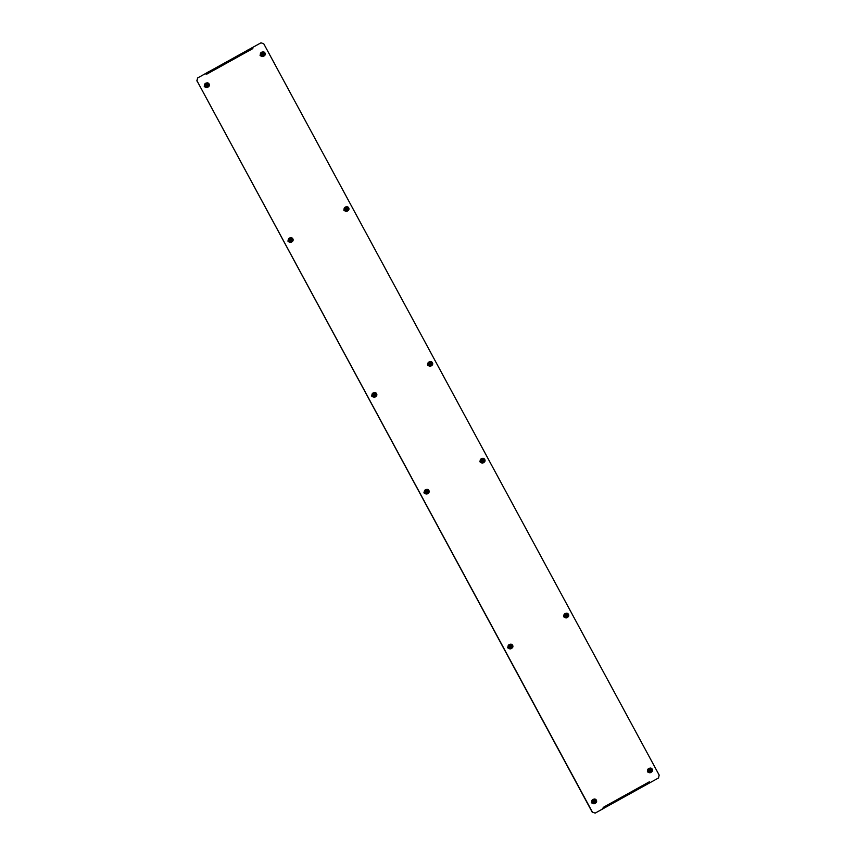 <?xml version="1.0" encoding="UTF-8"?>
<svg xmlns="http://www.w3.org/2000/svg" width="856" height="856" viewBox="0 0 856 856"><rect width="100%" height="100%" fill="white"/><g stroke="black" fill="none" stroke-linecap="round" stroke-linejoin="round"><path stroke-width="0.64" stroke-dasharray="4.28 3.21" d="M248.936 49.948L247.084 50.921L248.936 49.948M644.825 784.931L646.687 783.957L644.825 784.931M646.237 784.727L644.375 785.701L646.237 784.727M207.206 73.017L209.067 72.043L207.206 73.017M605.492 806.823L603.64 807.797L605.492 806.823M604.507 807.797L606.358 806.823L604.507 807.797M510.989 646.173A1.209 1.07 -116.2 0 1 509.117 647.211A1.209 1.07 -116.2 0 1 510.989 646.173M510.807 646.259A1.209 1.07 -116.2 0 1 508.935 647.307A1.209 1.07 -116.2 0 1 510.807 646.259M427.262 491.323A1.209 1.07 -116.2 0 1 425.389 492.361A1.209 1.07 -116.2 0 1 427.262 491.323M427.08 491.408A1.209 1.07 -116.2 0 1 425.207 492.446A1.209 1.07 -116.2 0 1 427.08 491.408M564.981 616.234A1.209 1.07 63.8 0 0 566.854 615.186A1.209 1.07 63.8 0 0 564.981 616.234M564.8 616.32A1.209 1.07 63.8 0 0 566.672 615.282A1.209 1.07 63.8 0 0 564.8 616.32M481.254 461.373A1.209 1.07 63.8 0 0 483.126 460.335A1.209 1.07 63.8 0 0 481.254 461.373M481.072 461.47A1.209 1.07 63.8 0 0 482.945 460.432A1.209 1.07 63.8 0 0 481.072 461.47M347.065 208.693A1.209 1.07 -116.2 0 1 345.193 209.741A1.209 1.07 -116.2 0 1 347.065 208.693M346.883 208.789A1.209 1.07 -116.2 0 1 345.011 209.827A1.209 1.07 -116.2 0 1 346.883 208.789M430.793 363.554A1.209 1.07 -116.2 0 1 428.92 364.592A1.209 1.07 -116.2 0 1 430.793 363.554M430.611 363.64A1.209 1.07 -116.2 0 1 428.738 364.677A1.209 1.07 -116.2 0 1 430.611 363.64M289.328 240.718A1.209 1.07 63.8 0 0 291.2 239.68A1.209 1.07 63.8 0 0 289.328 240.718M289.146 240.814A1.209 1.07 63.8 0 0 291.019 239.766A1.209 1.07 63.8 0 0 289.146 240.814M594.727 801.023A1.209 1.07 -116.2 0 1 592.855 802.061A1.209 1.07 -116.2 0 1 594.727 801.023M594.535 801.12A1.209 1.07 -116.2 0 1 592.662 802.158A1.209 1.07 -116.2 0 1 594.535 801.12M648.709 771.085A1.209 1.07 63.8 0 0 650.581 770.047A1.209 1.07 63.8 0 0 648.709 771.085M648.527 771.17A1.209 1.07 63.8 0 0 650.4 770.133A1.209 1.07 63.8 0 0 648.527 771.17M263.338 53.842A1.209 1.07 -116.2 0 1 261.465 54.88A1.209 1.07 -116.2 0 1 263.338 53.842M263.145 53.939A1.209 1.07 -116.2 0 1 261.273 54.977A1.209 1.07 -116.2 0 1 263.145 53.939M205.601 85.868A1.209 1.07 63.8 0 0 207.473 84.83A1.209 1.07 63.8 0 0 205.601 85.868M205.419 85.953A1.209 1.07 63.8 0 0 207.291 84.915A1.209 1.07 63.8 0 0 205.419 85.953M373.055 395.568A1.209 1.07 63.8 0 0 374.928 394.53A1.209 1.07 63.8 0 0 373.055 395.568M372.874 395.665A1.209 1.07 63.8 0 0 374.746 394.627A1.209 1.07 63.8 0 0 372.874 395.665M659.173 775.087L263.766 43.795M658.992 775.183L658.521 777.976M649.822 782.78L658.339 778.061M594.984 813.2L603.501 808.481L602.977 807.508L649.501 782.191M252.648 48.225L206.692 74.183L205.996 73.306M260.834 42.886L263.584 43.881M206.585 73.991L204.894 74.322L205.686 73.83L252.563 48.482M649.233 782.106L603.255 807.604M648.174 783.604L602.196 809.113L649.469 782.973M603.491 808.471L602.196 809.113M647.971 783.219L645.552 785.005M602.977 808.62L645.349 784.61M602.763 808.225L601.982 808.717M205.194 86.852L205.889 85.974A1.124 0.995 63.8 0 0 206.189 86.242L206.103 86.285A1.124 0.995 -116.2 0 0 206.253 86.36L206.339 86.317A1.124 0.995 63.8 0 0 206.713 86.403L206.617 86.445A1.124 0.995 -116.2 0 0 206.778 86.435L206.874 86.392A1.124 0.995 63.8 0 0 207.206 86.263L207.312 86.221A1.124 0.995 -116.2 0 1 206.317 84.198A1.124 0.995 -116.2 0 1 207.312 86.221M207.666 87.28A2.247 1.99 -116.2 0 0 208.072 86.938L207.238 86.21A1.124 0.995 -116.2 0 1 207.12 86.306L207.537 87.355A2.247 1.99 -116.2 0 0 207.623 87.312L207.206 86.263M207.238 86.21L207.334 86.167A1.124 0.995 63.8 0 0 207.548 85.868L207.462 85.91A1.124 0.995 -116.2 0 0 207.516 85.75L207.612 85.707A1.124 0.995 63.8 0 0 207.644 85.322L208.575 85.579A2.247 1.99 -116.2 0 0 208.468 84.84L208.554 84.797A2.247 1.99 63.8 0 0 208.404 84.412L208.318 84.455A2.247 1.99 -116.2 0 0 207.88 83.835L207.965 83.792A2.247 1.99 63.8 0 0 207.666 83.524L207.58 83.578A2.247 1.99 -116.2 0 0 206.927 83.235L207.024 83.193A2.247 1.99 63.8 0 0 206.649 83.118L206.564 83.16A2.247 1.99 -116.2 0 0 205.879 83.203L205.975 83.16A2.247 1.99 63.8 0 0 205.729 83.246M206.927 83.235L206.82 84.327A1.124 0.995 -116.2 0 1 206.97 84.402L207.066 84.359A1.124 0.995 63.8 0 1 207.366 84.626L207.28 84.669A1.124 0.995 -116.2 0 1 207.377 84.808L207.473 84.765A1.124 0.995 63.8 0 1 207.623 85.14L207.526 85.193A1.124 0.995 -116.2 0 1 207.559 85.365M206.542 83.011A2.247 1.99 -116.2 0 1 208.383 86.766M207.195 87.483L206.778 86.435M206.521 87.473L206.617 86.445M206.146 87.451L206.253 86.36M205.547 87.044L206.103 86.285M204.755 86.231L205.697 85.878A1.124 0.995 -116.2 0 0 205.804 86.017M205.547 85.504L204.702 85.803L205.547 85.504A1.124 0.995 -116.2 0 1 205.526 85.322L204.498 85.108M206.82 84.327L206.917 84.284A1.124 0.995 63.8 0 0 206.553 84.198L206.457 84.241A1.124 0.995 -116.2 0 0 206.296 84.252L205.879 83.203M206.457 84.241L206.564 83.16M206.97 84.402L207.58 83.578M207.28 84.669L207.88 83.835M207.377 84.808L208.318 84.455M207.526 85.193L208.468 84.84M207.516 85.75L208.543 85.974A2.247 1.99 -116.2 0 1 208.286 86.649L207.462 85.91M204.616 84.733L205.558 84.937A1.124 0.995 -116.2 0 1 205.622 84.776L204.787 84.049M205.033 83.77L205.836 84.477A1.124 0.995 -116.2 0 1 205.964 84.38L205.536 83.332M208.169 86.895L207.334 86.167M208.383 86.595L207.548 85.868M205.708 84.733L204.873 83.995M205.922 84.434L205.098 83.706M204.595 85.065L205.611 85.279M204.627 84.669L205.654 84.894M204.851 86.189L205.793 85.835M205.59 87.066L206.189 86.242M205.29 86.809L205.889 85.974M206.606 87.483L206.713 86.403M206.232 87.408L206.339 86.317M206.553 84.198L206.649 83.118M206.917 84.284L207.024 83.193M207.644 85.322L208.671 85.536M207.612 85.707L208.629 85.932M207.473 84.765L208.404 84.412M207.623 85.14L208.554 84.797M207.366 84.626L207.965 83.792M207.066 84.359L207.666 83.524M206.392 84.209L205.975 83.16M206.05 84.337L205.633 83.289M207.291 87.44L206.874 86.392M204.466 86.905A0.663 0.589 -116.2 0 1 204.745 85.686A0.663 0.589 -116.2 0 1 204.466 86.905M204.959 85.311A0.995 0.877 63.8 0 0 204.531 87.141A0.995 0.877 63.8 0 0 204.959 85.311M207.741 87.087A2.087 1.851 63.8 0 0 205.889 83.332M207.024 84.295A0.995 0.877 63.8 0 0 206.606 86.124A0.995 0.877 63.8 0 0 207.024 84.295M206.703 84.188L205.943 85.354L206.703 86.199L207.73 85.825M207.698 85.996L208.243 85.718M206.703 86.199L207.248 85.932M205.943 85.354L206.499 85.086M206.189 84.295L206.745 84.027M260.459 54.292L261.476 54.185A1.124 0.995 63.8 0 0 261.529 54.581L261.433 54.623A1.124 0.995 -116.2 0 0 261.497 54.795L261.594 54.752A1.124 0.995 63.8 0 0 261.829 55.084L261.733 55.126A1.124 0.995 -116.2 0 0 261.861 55.244L261.957 55.191A1.124 0.995 63.8 0 0 262.3 55.373L262.214 55.415A1.124 0.995 -116.2 0 0 262.375 55.458L262.46 55.405A1.124 0.995 63.8 0 0 262.835 55.383L262.739 55.426A1.124 0.995 -116.2 0 0 262.888 55.373L262.974 55.33A1.124 0.995 63.8 0 0 263.263 55.105L263.819 56.079A2.247 1.99 -116.2 0 0 264.226 55.522L264.322 55.469A2.247 1.99 63.8 0 0 264.451 55.116L264.365 55.159A2.247 1.99 -116.2 0 0 264.429 54.431L264.525 54.388A2.247 1.99 63.8 0 0 264.461 53.982L264.376 54.035A2.247 1.99 -116.2 0 0 264.087 53.318L264.183 53.275A2.247 1.99 63.8 0 0 263.948 52.944L263.862 52.986A2.247 1.99 -116.2 0 0 263.295 52.494L263.391 52.451A2.247 1.99 63.8 0 0 263.038 52.27L262.953 52.312A2.247 1.99 -116.2 0 0 262.257 52.163L262.353 52.12A2.247 1.99 63.8 0 0 261.99 52.141L261.893 52.195A2.247 1.99 -116.2 0 0 261.551 52.291M264.087 53.318L263.295 53.928A1.124 0.995 -116.2 0 1 263.359 54.099L263.455 54.056A1.124 0.995 63.8 0 1 263.509 54.452L263.413 54.495A1.124 0.995 -116.2 0 1 263.402 54.666L263.488 54.623A1.124 0.995 63.8 0 1 263.359 54.977L263.263 55.019A1.124 0.995 -116.2 0 1 263.177 55.159M263.68 54.163A1.124 0.995 -116.2 0 1 261.669 54.292A1.124 0.995 -116.2 0 1 263.68 54.163M262.396 52.034A2.247 1.99 -116.2 0 1 264.247 55.779M261.497 56.228L261.861 55.244M260.706 55.405L261.497 54.795M260.417 54.698L261.433 54.623M260.438 53.564L261.39 54.056A1.124 0.995 -116.2 0 0 261.38 54.228M260.631 53.233L261.529 53.703A1.124 0.995 -116.2 0 1 261.626 53.575L260.973 52.644M261.872 56.336L262.214 55.415M262.535 56.56L262.375 55.458M263.295 53.928L263.381 53.885A1.124 0.995 63.8 0 0 263.156 53.553L263.06 53.596A1.124 0.995 -116.2 0 0 262.931 53.489L263.295 52.494M263.06 53.596L263.862 52.986M263.359 54.099L264.376 54.035M263.413 54.495L264.429 54.431M263.402 54.666L264.365 55.159M263.263 55.019L264.226 55.522M262.888 55.373L263.53 56.293A2.247 1.99 -116.2 0 1 263.52 56.303L263.627 56.25A2.247 1.99 63.8 0 0 263.916 56.036L263.819 56.079M262.899 56.507L262.739 55.426M261.273 52.441L261.915 53.35A1.124 0.995 -116.2 0 1 262.054 53.297L261.893 52.195M262.257 52.163L262.428 53.275A1.124 0.995 -116.2 0 1 262.578 53.307L262.953 52.312M262.632 56.517L262.46 55.405M262.995 56.485L262.835 55.383M262.15 53.254L261.99 52.141M262.514 53.233L262.353 52.12M261.069 52.601L261.711 53.532M261.358 52.387L262.182 53.222M260.524 53.521L261.487 54.014M260.663 53.158L261.615 53.66M260.513 54.645L261.529 54.581M260.459 54.249L261.476 54.185M260.791 55.362L261.594 54.752M263.156 53.553L263.948 52.944M263.381 53.885L264.183 53.275M263.263 55.105L263.916 56.036M262.974 55.33L263.627 56.25M263.488 54.623L264.451 55.116M263.359 54.977L264.322 55.469M263.509 54.452L264.525 54.388M263.455 54.056L264.461 53.982M263.017 53.436L263.391 52.451M262.674 53.265L263.038 52.27M261.594 56.186L261.957 55.191M261.936 56.368L262.3 55.373M261.048 55.522A0.663 0.589 -116.2 0 1 259.882 55.105A0.663 0.589 -116.2 0 1 261.048 55.522M259.721 54.934A0.995 0.877 63.8 0 0 261.476 55.554A0.995 0.877 63.8 0 0 259.721 54.934M263.594 56.1A2.087 1.851 63.8 0 0 261.754 52.355M261.797 53.917A0.995 0.877 63.8 0 0 263.552 54.538A0.995 0.877 63.8 0 0 261.797 53.917M262.503 53.061L263.06 52.794M261.797 53.8L262.096 54.902L263.434 54.912M263.102 55.266L263.659 54.987M262.096 54.902L262.642 54.634M345.203 209.035L344.187 209.11L345.203 209.035A1.124 0.995 63.8 0 0 345.257 209.442L345.171 209.485A1.124 0.995 -116.2 0 0 345.236 209.645L345.321 209.602A1.124 0.995 63.8 0 0 345.557 209.934L345.46 209.977A1.124 0.995 -116.2 0 0 345.599 210.095L345.685 210.052A1.124 0.995 63.8 0 0 346.038 210.223L345.942 210.276A1.124 0.995 -116.2 0 0 346.102 210.309L346.199 210.266A1.124 0.995 63.8 0 0 346.562 210.234L346.466 210.287A1.124 0.995 -116.2 0 0 346.616 210.234L346.712 210.18A1.124 0.995 63.8 0 0 346.99 209.966L347.547 210.929A2.247 1.99 -116.2 0 0 347.953 210.373L348.05 210.33A2.247 1.99 63.8 0 0 348.178 209.966L348.092 210.02A2.247 1.99 -116.2 0 0 348.157 209.281L348.253 209.239A2.247 1.99 63.8 0 0 348.199 208.843L348.103 208.885A2.247 1.99 -116.2 0 0 347.825 208.179L347.911 208.136A2.247 1.99 63.8 0 0 347.675 207.794L347.59 207.848A2.247 1.99 -116.2 0 0 347.022 207.345L347.119 207.302A2.247 1.99 63.8 0 0 346.776 207.12L346.68 207.173A2.247 1.99 -116.2 0 0 345.995 207.024L346.081 206.981A2.247 1.99 63.8 0 0 345.717 207.002L345.621 207.045A2.247 1.99 -116.2 0 0 345.278 207.141M347.825 208.179L347.022 208.789A1.124 0.995 -116.2 0 1 347.087 208.95L347.183 208.907A1.124 0.995 63.8 0 1 347.236 209.303L347.151 209.356A1.124 0.995 -116.2 0 1 347.129 209.517L347.226 209.474A1.124 0.995 63.8 0 1 347.087 209.838L347.001 209.881A1.124 0.995 -116.2 0 1 346.905 210.009M347.408 209.014A1.124 0.995 -116.2 0 1 345.396 209.153A1.124 0.995 -116.2 0 1 347.408 209.014M346.134 206.885A2.247 1.99 -116.2 0 1 347.975 210.64M345.225 211.09L345.599 210.095M344.433 210.255L345.236 209.645M344.155 209.549L345.171 209.485M344.166 208.415L345.129 208.918A1.124 0.995 -116.2 0 0 345.107 209.089M344.358 208.094L345.257 208.554A1.124 0.995 -116.2 0 1 345.353 208.425L344.7 207.505M345.599 211.186L345.942 210.276M346.263 211.411L346.102 210.309M347.022 208.789L347.119 208.746A1.124 0.995 63.8 0 0 346.883 208.415L346.787 208.457A1.124 0.995 -116.2 0 0 346.659 208.34L347.022 207.345M346.787 208.457L347.59 207.848M347.087 208.95L348.103 208.885M347.151 209.356L348.157 209.281M347.129 209.517L348.092 210.02M347.001 209.881L347.953 210.373M346.616 210.234L347.354 211.111A2.247 1.99 63.8 0 0 347.643 210.886L347.547 210.929M346.627 211.357L346.466 210.287M345 207.291L345.642 208.211A1.124 0.995 -116.2 0 1 345.781 208.147L345.621 207.045M345.995 207.024L346.156 208.126A1.124 0.995 -116.2 0 1 346.316 208.158L346.68 207.173M346.359 211.368L346.199 210.266M346.723 211.346L346.562 210.234M345.877 208.104L345.717 207.002M346.241 208.083L346.081 206.981M344.797 207.462L345.439 208.383M345.086 207.238L345.91 208.072M344.262 208.372L345.214 208.864M344.39 208.019L345.353 208.511M344.24 209.506L345.257 209.442M344.529 210.212L345.321 209.602M346.883 208.415L347.675 207.794M347.119 208.746L347.911 208.136M346.99 209.966L347.643 210.886M346.894 210.084L347.354 211.111M347.226 209.474L348.178 209.966M347.087 209.838L348.05 210.33M347.236 209.303L348.253 209.239M347.183 208.907L348.199 208.843M346.755 208.297L347.119 207.302M346.402 208.115L346.776 207.12M345.321 211.036L345.685 210.052M345.664 211.218L346.038 210.223M344.775 210.373A0.663 0.589 -116.2 0 1 343.609 209.955A0.663 0.589 -116.2 0 1 344.775 210.373M343.459 209.784A0.995 0.877 63.8 0 0 345.203 210.416A0.995 0.877 63.8 0 0 343.459 209.784M347.322 210.961A2.087 1.851 63.8 0 0 345.482 207.206M345.524 208.768A0.995 0.877 63.8 0 0 347.279 209.388A0.995 0.877 63.8 0 0 345.524 208.768M346.231 207.922L346.787 207.644M345.524 208.661L345.824 209.752L347.172 209.763M346.83 210.116L347.386 209.848M345.824 209.752L346.37 209.485M288.194 241.756A0.663 0.589 -116.2 0 1 288.472 240.536A0.663 0.589 -116.2 0 1 288.194 241.756M288.686 240.172A0.995 0.877 63.8 0 0 288.258 242.002A0.995 0.877 63.8 0 0 288.686 240.172M291.468 241.938A2.087 1.851 63.8 0 0 289.617 238.182M290.751 239.145A0.995 0.877 63.8 0 0 290.334 240.975A0.995 0.877 63.8 0 0 290.751 239.145M290.43 239.049L289.681 240.204L290.43 241.06L291.457 240.686M291.425 240.846L291.982 240.579M290.43 241.06L290.976 240.782M289.681 240.204L290.227 239.937M289.916 239.156L290.473 238.878M288.921 241.702L289.617 240.836A1.124 0.995 63.8 0 0 289.916 241.092L289.831 241.135A1.124 0.995 -116.2 0 0 289.981 241.221L290.077 241.167A1.124 0.995 63.8 0 0 290.441 241.253L290.345 241.296A1.124 0.995 -116.2 0 0 290.505 241.285L290.601 241.242A1.124 0.995 63.8 0 0 290.933 241.114L290.847 241.157A1.124 0.995 -116.2 0 0 290.976 241.06L291.061 241.018A1.124 0.995 63.8 0 0 291.275 240.718L291.19 240.761A1.124 0.995 -116.2 0 0 291.243 240.611L291.34 240.568A1.124 0.995 63.8 0 0 291.372 240.172L292.303 240.44A2.247 1.99 -116.2 0 0 292.196 239.691L292.292 239.648A2.247 1.99 63.8 0 0 292.142 239.273L292.046 239.316A2.247 1.99 -116.2 0 0 291.607 238.696L291.703 238.642A2.247 1.99 63.8 0 0 291.404 238.385L291.308 238.428A2.247 1.99 -116.2 0 0 290.666 238.096L290.751 238.054A2.247 1.99 63.8 0 0 290.387 237.968L290.291 238.011A2.247 1.99 -116.2 0 0 289.606 238.064L289.703 238.011A2.247 1.99 63.8 0 0 289.467 238.096M290.666 238.096L290.559 239.177A1.124 0.995 -116.2 0 1 290.708 239.252L290.794 239.209A1.124 0.995 63.8 0 1 291.094 239.477L291.008 239.519A1.124 0.995 -116.2 0 1 291.104 239.669L291.2 239.616A1.124 0.995 63.8 0 1 291.35 240.001L291.254 240.044A1.124 0.995 -116.2 0 1 291.286 240.215M291.136 239.241A1.124 0.995 -116.2 0 1 289.949 240.889A1.124 0.995 -116.2 0 1 291.136 239.241M290.27 237.872A2.247 1.99 -116.2 0 1 292.11 241.617M290.922 242.334L290.505 241.285M290.248 242.323L290.345 241.296M289.874 242.302L289.981 241.221M289.285 241.895L289.831 241.135M288.493 241.082L289.424 240.729A1.124 0.995 -116.2 0 0 289.531 240.878M289.275 240.354L288.429 240.664L289.275 240.354A1.124 0.995 -116.2 0 1 289.253 240.183L288.226 239.958M290.933 241.114L291.361 242.162A2.247 1.99 -116.2 0 1 291.265 242.205L290.847 241.157M291.393 242.141A2.247 1.99 -116.2 0 0 291.8 241.799L290.976 241.06M290.559 239.177L290.644 239.134A1.124 0.995 63.8 0 0 290.28 239.059L290.184 239.102A1.124 0.995 -116.2 0 0 290.024 239.113L289.606 238.064M290.184 239.102L290.291 238.011M290.708 239.252L291.308 238.428M291.008 239.519L291.607 238.696M291.104 239.669L292.046 239.316M291.254 240.044L292.196 239.691M291.243 240.611L292.27 240.825A2.247 1.99 -116.2 0 1 292.024 241.499L291.19 240.761M288.344 239.584L289.285 239.787A1.124 0.995 -116.2 0 1 289.349 239.637L288.515 238.899M288.761 238.631L289.563 239.338A1.124 0.995 -116.2 0 1 289.692 239.241L289.264 238.193M291.896 241.756L291.061 241.018M292.11 241.456L291.275 240.718M289.435 239.584L288.611 238.856M289.66 239.284L288.825 238.556M288.322 239.915L289.339 240.129M288.354 239.519L289.382 239.744M288.579 241.039L289.521 240.686M289.317 241.927L289.916 241.092M289.018 241.66L289.617 240.836M290.334 242.334L290.441 241.253M289.97 242.259L290.077 241.167M290.28 239.059L290.387 237.968M290.644 239.134L290.751 238.054M291.372 240.172L292.399 240.397M291.34 240.568L292.356 240.782M291.2 239.616L292.142 239.273M291.35 240.001L292.292 239.648M291.094 239.477L291.703 238.642M290.794 239.209L291.404 238.385M290.12 239.07L289.703 238.011M289.777 239.188L289.36 238.139M291.019 242.291L290.601 241.242M427.914 364.003L428.931 363.896A1.124 0.995 63.8 0 0 428.984 364.292L428.899 364.335A1.124 0.995 -116.2 0 0 428.963 364.506L429.049 364.453A1.124 0.995 63.8 0 0 429.284 364.784L429.198 364.838A1.124 0.995 -116.2 0 0 429.327 364.945L429.412 364.902A1.124 0.995 63.8 0 0 429.765 365.084L429.669 365.127A1.124 0.995 -116.2 0 0 429.83 365.159L429.926 365.116A1.124 0.995 63.8 0 0 430.29 365.095L430.194 365.138A1.124 0.995 -116.2 0 0 430.343 365.084L430.44 365.041A1.124 0.995 63.8 0 0 430.44 365.031A1.124 0.995 63.8 0 0 430.729 364.817L431.285 365.79A2.247 1.99 -116.2 0 0 431.692 365.223L431.777 365.18A2.247 1.99 63.8 0 0 431.916 364.827L431.82 364.87A2.247 1.99 -116.2 0 0 431.895 364.142L431.98 364.089A2.247 1.99 63.8 0 0 431.927 363.693L431.831 363.736A2.247 1.99 -116.2 0 0 431.552 363.03L431.638 362.987A2.247 1.99 63.8 0 0 431.413 362.655L431.317 362.698A2.247 1.99 -116.2 0 0 430.761 362.206L430.846 362.163A2.247 1.99 63.8 0 0 430.504 361.981L430.408 362.024A2.247 1.99 -116.2 0 0 429.723 361.874L429.808 361.831A2.247 1.99 63.8 0 0 429.445 361.853L429.359 361.895A2.247 1.99 -116.2 0 0 429.006 361.992M431.552 363.03L430.75 363.64A1.124 0.995 -116.2 0 1 430.814 363.811L430.91 363.757A1.124 0.995 63.8 0 1 430.964 364.164L430.878 364.207A1.124 0.995 -116.2 0 1 430.857 364.378L430.953 364.335A1.124 0.995 63.8 0 1 430.814 364.688L430.729 364.731A1.124 0.995 -116.2 0 1 430.632 364.859M431.135 363.864A1.124 0.995 -116.2 0 1 429.124 364.003A1.124 0.995 -116.2 0 1 431.135 363.864M429.862 361.746A2.247 1.99 -116.2 0 1 431.702 365.491M428.963 365.94L429.327 364.945M428.161 365.116L428.963 364.506M427.882 364.399L428.899 364.335M427.893 363.276L428.856 363.768A1.124 0.995 -116.2 0 0 428.835 363.939M428.086 362.944L428.984 363.415A1.124 0.995 -116.2 0 1 429.081 363.286L428.439 362.356M429.327 366.047L429.669 365.127M429.99 366.272L429.83 365.159M430.75 363.64L430.846 363.597A1.124 0.995 63.8 0 0 430.611 363.265L430.515 363.308A1.124 0.995 -116.2 0 0 430.386 363.19L430.761 362.206M430.515 363.308L431.317 362.698M430.814 363.811L431.831 363.736M430.878 364.207L431.895 364.142M430.857 364.378L431.82 364.87M430.729 364.731L431.692 365.223M430.343 365.084L430.996 366.004A2.247 1.99 -116.2 0 1 430.985 366.015L431.082 365.961A2.247 1.99 63.8 0 0 431.37 365.737L431.285 365.79M430.354 366.208L430.194 365.138M428.728 362.152L429.37 363.062A1.124 0.995 -116.2 0 1 429.519 363.008L429.359 361.895M429.723 361.874L429.883 362.987A1.124 0.995 -116.2 0 1 430.044 363.019L430.408 362.024M430.087 366.218L429.926 365.116M430.45 366.197L430.29 365.095M429.605 362.965L429.445 361.853M429.969 362.933L429.808 361.831M428.524 362.313L429.177 363.233M428.813 362.088L429.637 362.933M427.989 363.233L428.942 363.725M428.118 362.869L429.081 363.361M427.968 364.356L428.984 364.292M427.914 363.961L428.931 363.896M428.257 365.063L429.049 364.453M430.611 363.265L431.413 362.655M430.846 363.597L431.638 362.987M430.729 364.817L431.37 365.737M430.632 364.945L431.082 365.961M430.953 364.335L431.916 364.827M430.814 364.688L431.777 365.18M430.964 364.164L431.98 364.089M430.91 363.757L431.927 363.693M430.482 363.147L430.846 362.163M430.129 362.976L430.504 361.981M429.049 365.897L429.412 364.902M429.391 366.068L429.765 365.084M428.503 365.234A0.663 0.589 -116.2 0 1 427.337 364.817A0.663 0.589 -116.2 0 1 428.503 365.234M427.187 364.645A0.995 0.877 63.8 0 0 428.931 365.266A0.995 0.877 63.8 0 0 427.187 364.645M431.06 365.812A2.087 1.851 63.8 0 0 429.209 362.056M429.263 363.629A0.995 0.877 63.8 0 0 431.007 364.249A0.995 0.877 63.8 0 0 429.263 363.629M429.958 362.773L430.515 362.505M429.252 363.511L429.552 364.613L430.9 364.624M430.557 364.966L431.114 364.699M429.552 364.613L430.108 364.335M372.66 396.563L373.355 395.686A1.124 0.995 63.8 0 0 373.655 395.954L373.558 395.996A1.124 0.995 -116.2 0 0 373.708 396.071L373.805 396.028A1.124 0.995 63.8 0 0 374.168 396.103L374.083 396.157A1.124 0.995 -116.2 0 0 374.233 396.146L374.329 396.093A1.124 0.995 63.8 0 0 374.671 395.964L374.575 396.018A1.124 0.995 -116.2 0 0 374.703 395.921L374.789 395.868A1.124 0.995 63.8 0 0 375.014 395.579L374.917 395.622A1.124 0.995 -116.2 0 0 374.971 395.461L375.067 395.419A1.124 0.995 63.8 0 0 375.11 395.023L376.03 395.29A2.247 1.99 -116.2 0 0 375.923 394.552L376.019 394.498A2.247 1.99 63.8 0 0 375.87 394.124L375.773 394.167A2.247 1.99 -116.2 0 0 375.335 393.546L375.431 393.503A2.247 1.99 63.8 0 0 375.131 393.236L375.035 393.279A2.247 1.99 -116.2 0 0 374.393 392.947L374.479 392.904A2.247 1.99 63.8 0 0 374.115 392.829L374.019 392.872A2.247 1.99 -116.2 0 0 373.334 392.915L373.43 392.872A2.247 1.99 63.8 0 0 373.195 392.947M374.393 392.947L374.286 394.038A1.124 0.995 -116.2 0 1 374.436 394.113L374.521 394.07A1.124 0.995 63.8 0 1 374.832 394.327L374.735 394.381A1.124 0.995 -116.2 0 1 374.832 394.52L374.928 394.477A1.124 0.995 63.8 0 1 375.078 394.851L374.992 394.894A1.124 0.995 -116.2 0 1 375.014 395.076M374.875 394.092A1.124 0.995 -116.2 0 1 373.676 395.74A1.124 0.995 -116.2 0 1 374.875 394.092M373.997 392.722A2.247 1.99 -116.2 0 1 375.848 396.478M374.661 397.195L374.233 396.146M373.976 397.184L374.083 396.157M373.601 397.163L373.708 396.071M373.013 396.756L373.558 395.996M372.221 395.943L373.152 395.59A1.124 0.995 -116.2 0 0 373.259 395.729M373.002 395.205L372.157 395.515L373.002 395.205A1.124 0.995 -116.2 0 1 372.981 395.033L371.953 394.819M374.671 395.964L375.089 397.024A2.247 1.99 -116.2 0 1 374.992 397.066L374.575 396.018M375.121 396.991A2.247 1.99 -116.2 0 0 375.538 396.649L374.703 395.921M374.286 394.038L374.372 393.985A1.124 0.995 63.8 0 0 374.008 393.91L373.911 393.953A1.124 0.995 -116.2 0 0 373.762 393.963L373.334 392.915M373.911 393.953L374.019 392.872M374.436 394.113L375.035 393.279M374.735 394.381L375.335 393.546M374.832 394.52L375.773 394.167M374.992 394.894L375.923 394.552M374.971 395.461L375.998 395.686A2.247 1.99 -116.2 0 1 375.752 396.349L374.917 395.622M372.082 394.445L373.023 394.648A1.124 0.995 -116.2 0 1 373.077 394.488L372.242 393.749M372.488 393.482L373.291 394.188A1.124 0.995 -116.2 0 1 373.419 394.092L373.002 393.043M375.624 396.606L374.789 395.868M375.838 396.307L375.014 395.579M373.173 394.445L372.339 393.707M373.387 394.145L372.553 393.407M372.05 394.766L373.077 394.99M372.093 394.381L373.109 394.595M372.307 395.889L373.248 395.536M373.045 396.777L373.655 395.954M372.745 396.521L373.355 395.686M374.061 397.195L374.168 396.103M373.698 397.109L373.805 396.028M374.008 393.91L374.115 392.829M374.372 393.985L374.479 392.904M375.11 395.023L376.126 395.247M375.067 395.419L376.094 395.643M374.928 394.477L375.87 394.124M375.078 394.851L376.019 394.498M374.832 394.327L375.431 393.503M374.521 394.07L375.131 393.236M373.847 393.921L373.43 392.872M373.516 394.049L373.088 393M374.746 397.141L374.329 396.093M371.921 396.617A0.663 0.589 -116.2 0 1 372.2 395.397A0.663 0.589 -116.2 0 1 371.921 396.617M372.414 395.023A0.995 0.877 63.8 0 0 371.986 396.852A0.995 0.877 63.8 0 0 372.414 395.023M375.195 396.799A2.087 1.851 63.8 0 0 373.355 393.043M374.489 394.006A0.995 0.877 63.8 0 0 374.061 395.836A0.995 0.877 63.8 0 0 374.489 394.006M374.168 393.899L373.409 395.065L374.158 395.911L375.195 395.536M375.153 395.697L375.709 395.429M374.158 395.911L374.714 395.643M373.409 395.065L373.954 394.787M373.655 394.006L374.2 393.739M650.303 772.701L649.982 771.609A1.124 0.995 63.8 0 0 650.239 771.524A1.124 0.995 -116.2 0 0 650.346 771.427L651.277 772.123A2.247 1.99 63.8 0 0 651.491 771.823L651.405 771.866A2.247 1.99 -116.2 0 0 651.651 771.192L651.737 771.149A2.247 1.99 63.8 0 0 651.78 770.764L651.683 770.807A2.247 1.99 -116.2 0 0 651.577 770.058L651.673 770.015A2.247 1.99 63.8 0 0 651.512 769.64L651.427 769.683A2.247 1.99 -116.2 0 0 650.988 769.062L650.474 769.844A1.124 0.995 63.8 0 0 650.175 769.576L650.089 769.619A1.124 0.995 -116.2 0 0 649.929 769.544L650.025 769.501A1.124 0.995 63.8 0 0 649.661 769.426L649.565 769.469A1.124 0.995 -116.2 0 0 649.404 769.48L649.501 769.437A1.124 0.995 63.8 0 0 649.158 769.555L649.073 769.608A1.124 0.995 -116.2 0 0 648.944 769.705L649.041 769.651A1.124 0.995 63.8 0 0 648.816 769.951L648.73 770.004A1.124 0.995 -116.2 0 0 648.666 770.154L648.762 770.111A1.124 0.995 63.8 0 0 648.72 770.496L647.607 770.325M649.255 772.668L649.362 771.588A1.124 0.995 -116.2 0 1 649.212 771.502L649.297 771.459A1.124 0.995 63.8 0 1 648.998 771.192L648.912 771.245A1.124 0.995 -116.2 0 1 648.805 771.096L648.902 771.053A1.124 0.995 63.8 0 1 648.752 770.678L648.655 770.721A1.124 0.995 -116.2 0 1 648.634 770.55M649.33 771.256A1.124 0.995 -116.2 0 1 650.517 769.608A1.124 0.995 -116.2 0 1 649.33 771.256M650.988 769.062L651.084 769.009A2.247 1.99 63.8 0 0 650.785 768.752L650.089 769.619M649.65 768.239A2.247 1.99 -116.2 0 1 651.491 771.984M650.314 771.481L650.742 772.529A2.247 1.99 -116.2 0 1 650.646 772.572L650.228 771.524A1.124 0.995 63.8 0 0 650.314 771.481L650.421 771.438M649.929 769.544L650.132 768.421A2.247 1.99 63.8 0 0 649.768 768.335L649.672 768.378A2.247 1.99 -116.2 0 0 648.987 768.431L649.404 769.48M649.672 768.378L649.565 769.469M650.036 768.463A2.247 1.99 -116.2 0 1 650.688 768.795M651.427 769.683L650.485 770.036A1.124 0.995 -116.2 0 0 650.389 769.886M651.577 770.058L650.635 770.411A1.124 0.995 -116.2 0 1 650.667 770.582L651.683 770.807M648.645 768.549L649.073 769.608M648.142 768.998L648.944 769.705M649.886 771.652A1.124 0.995 -116.2 0 1 649.725 771.663L649.629 772.69M649.212 771.502L648.655 772.262M648.912 771.245L648.302 772.069M648.805 771.096L647.864 771.449M648.666 770.154L647.725 769.951M647.896 769.266L648.73 770.004M651.651 771.192L650.624 770.978A1.124 0.995 -116.2 0 1 650.571 771.128L651.405 771.866M648.206 768.923L649.041 769.651M647.981 769.223L648.816 769.951M650.656 771.085L651.491 771.823M650.442 771.384L651.277 772.123M651.78 770.764L650.753 770.539M651.737 771.149L650.721 770.935M651.512 769.64L650.581 769.983M651.673 770.015L650.731 770.368M650.785 768.752L650.175 769.576M651.084 769.009L650.474 769.844M649.768 768.335L649.661 769.426M650.132 768.421L650.025 769.501M649.822 771.62L649.715 772.701M649.447 771.534L649.351 772.626M648.72 770.496L647.703 770.282M648.762 770.111L647.735 769.886M648.902 771.053L647.96 771.406M648.998 771.192L648.399 772.026M649.297 771.459L648.698 772.294M649.982 771.609L650.4 772.658M649.083 768.378L649.501 769.437M648.741 768.506L649.158 769.555M647.853 770.903A0.663 0.589 -116.2 0 1 647.575 772.123A0.663 0.589 -116.2 0 1 647.853 770.903M647.639 772.369A0.995 0.877 63.8 0 0 648.067 770.528A0.995 0.877 63.8 0 0 647.639 772.369M650.849 772.305A2.087 1.851 63.8 0 0 648.998 768.549M649.715 771.342A0.995 0.877 63.8 0 0 650.132 769.512A0.995 0.877 63.8 0 0 649.715 771.342M649.811 769.405L649.051 770.571L650.357 771.149M649.051 770.571L649.608 770.304M649.297 769.523L649.854 769.244M649.811 771.427L650.838 771.053M650.806 771.213L651.352 770.946M592.887 803.42L593.347 802.382A1.124 0.995 63.8 0 0 593.69 802.553L593.604 802.607A1.124 0.995 -116.2 0 0 593.764 802.639L593.85 802.596A1.124 0.995 63.8 0 0 594.225 802.564L594.128 802.618A1.124 0.995 -116.2 0 0 594.278 802.553L594.92 803.484A2.247 1.99 -116.2 0 1 594.909 803.484L595.016 803.431A2.247 1.99 63.8 0 0 595.305 803.217L595.209 803.26A2.247 1.99 -116.2 0 0 595.615 802.703L595.712 802.661A2.247 1.99 63.8 0 0 595.84 802.297L595.744 802.34A2.247 1.99 -116.2 0 0 595.819 801.612L594.899 801.633A1.124 0.995 63.8 0 0 594.834 801.237L594.749 801.28A1.124 0.995 -116.2 0 0 594.685 801.12L594.77 801.077A1.124 0.995 63.8 0 0 594.546 800.735L594.449 800.788A1.124 0.995 -116.2 0 0 594.321 800.67L594.406 800.628A1.124 0.995 63.8 0 0 594.064 800.446L593.968 800.488A1.124 0.995 -116.2 0 0 593.807 800.456L593.904 800.413A1.124 0.995 63.8 0 0 593.54 800.435L593.443 800.478A1.124 0.995 -116.2 0 0 593.294 800.531L593.39 800.488A1.124 0.995 63.8 0 0 593.101 800.713L592.363 799.836M592.095 802.586L592.887 801.976A1.124 0.995 -116.2 0 1 592.823 801.815L592.919 801.762A1.124 0.995 63.8 0 1 592.855 801.366L592.769 801.409A1.124 0.995 -116.2 0 1 592.78 801.248L592.876 801.195A1.124 0.995 63.8 0 1 593.005 800.842L592.919 800.884A1.124 0.995 -116.2 0 1 593.015 800.756M593.058 801.473A1.124 0.995 -116.2 0 1 595.07 801.344A1.124 0.995 -116.2 0 1 593.058 801.473M595.819 801.612L595.915 801.569A2.247 1.99 63.8 0 0 595.851 801.173L594.749 801.28M593.786 799.215A2.247 1.99 -116.2 0 1 595.637 802.971M594.685 801.12L595.573 800.456A2.247 1.99 63.8 0 0 595.337 800.125L595.252 800.178A2.247 1.99 -116.2 0 0 594.685 799.675L594.321 800.67M595.252 800.178L594.449 800.788M595.476 800.51A2.247 1.99 -116.2 0 1 595.765 801.216M595.744 802.34L594.792 801.847A1.124 0.995 -116.2 0 0 594.802 801.676M595.615 802.703L594.653 802.211A1.124 0.995 -116.2 0 1 594.567 802.34L595.209 803.26M593.807 800.456L593.647 799.354A2.247 1.99 -116.2 0 1 594.342 799.504L593.968 800.488M593.122 802.307L592.405 802.864L593.122 802.307A1.124 0.995 -116.2 0 0 593.251 802.425M592.823 801.815L591.806 801.879M592.769 801.409L591.849 801.473M592.78 801.248L591.828 800.745M592.919 800.884L592.01 800.424M593.294 800.531L592.662 799.622M592.941 799.472A2.247 1.99 -116.2 0 1 593.283 799.376L593.443 800.478M594.128 802.618L594.289 803.688M593.604 802.607L593.262 803.517M593.764 802.639L593.925 803.741M593.743 799.301L593.904 800.413M593.379 799.333L593.54 800.435M594.225 802.564L594.385 803.677M593.85 802.596L594.01 803.698M595.305 803.217L594.653 802.297M595.016 803.431L594.556 802.414M595.84 802.297L594.877 801.805M595.712 802.661L594.749 802.158M595.851 801.173L594.834 801.237M595.915 801.569L594.899 801.633M595.337 800.125L594.546 800.735M595.573 800.456L594.77 801.077M592.983 801.933L592.181 802.543M593.101 800.713L592.459 799.782M593.39 800.488L592.748 799.568M592.876 801.195L591.913 800.702M593.005 800.842L592.052 800.349M592.855 801.366L591.849 801.43M592.919 801.762L591.903 801.837M593.347 802.382L592.983 803.367M593.69 802.553L593.326 803.549M594.781 799.632L594.406 800.628M594.428 799.451L594.064 800.446M591.271 802.286A0.663 0.589 -116.2 0 1 592.438 802.703A0.663 0.589 -116.2 0 1 591.271 802.286M592.866 802.746A0.995 0.877 63.8 0 0 591.111 802.115A0.995 0.877 63.8 0 0 592.866 802.746M594.984 803.292A2.087 1.851 63.8 0 0 593.144 799.536M594.941 801.719A0.995 0.877 63.8 0 0 593.187 801.098A0.995 0.877 63.8 0 0 594.941 801.719M594.107 800.328L593.176 800.991L593.476 802.083L594.824 802.093M594.492 802.447L595.048 802.168M593.476 802.083L594.032 801.815M593.176 800.991L593.732 800.713M593.893 800.253L594.449 799.975M566.576 617.85L566.255 616.748A1.124 0.995 63.8 0 0 566.501 616.673A1.124 0.995 -116.2 0 0 566.619 616.577L567.549 617.262A2.247 1.99 63.8 0 0 567.763 616.962L567.667 617.005A2.247 1.99 -116.2 0 0 567.913 616.341L568.01 616.299A2.247 1.99 63.8 0 0 568.052 615.903L567.956 615.946A2.247 1.99 -116.2 0 0 567.849 615.207L567.935 615.154A2.247 1.99 63.8 0 0 567.785 614.779L567.699 614.822A2.247 1.99 -116.2 0 0 567.26 614.201L566.747 614.993A1.124 0.995 63.8 0 0 566.447 614.726L566.351 614.769A1.124 0.995 -116.2 0 0 566.201 614.694L566.298 614.651A1.124 0.995 63.8 0 0 565.923 614.565L565.837 614.608A1.124 0.995 -116.2 0 0 565.677 614.619L565.773 614.576A1.124 0.995 63.8 0 0 565.431 614.704L565.335 614.747A1.124 0.995 -116.2 0 0 565.217 614.843L565.302 614.801A1.124 0.995 63.8 0 0 565.088 615.1L564.992 615.143A1.124 0.995 -116.2 0 0 564.939 615.303L565.035 615.25A1.124 0.995 63.8 0 0 564.992 615.646L563.879 615.475M565.527 617.818L565.634 616.727A1.124 0.995 -116.2 0 1 565.484 616.652L565.57 616.609A1.124 0.995 63.8 0 1 565.27 616.341L565.174 616.384A1.124 0.995 -116.2 0 1 565.078 616.245L565.174 616.202A1.124 0.995 63.8 0 1 565.014 615.817L564.928 615.86A1.124 0.995 -116.2 0 1 564.896 615.689M565.591 616.395A1.124 0.995 -116.2 0 1 566.79 614.747A1.124 0.995 -116.2 0 1 565.591 616.395M567.26 614.201L567.346 614.159A2.247 1.99 63.8 0 0 567.047 613.891L566.351 614.769M565.923 613.378A2.247 1.99 -116.2 0 1 567.763 617.133M566.586 616.63L567.004 617.679A2.247 1.99 -116.2 0 1 566.918 617.722L566.501 616.673A1.124 0.995 63.8 0 0 566.586 616.63L566.693 616.577M566.201 614.694L566.405 613.559A2.247 1.99 63.8 0 0 566.03 613.485L565.944 613.527A2.247 1.99 -116.2 0 0 565.26 613.57L565.677 614.619M565.944 613.527L565.837 614.608M566.308 613.602A2.247 1.99 -116.2 0 1 566.961 613.934M567.699 614.822L566.758 615.175A1.124 0.995 -116.2 0 0 566.651 615.036M567.849 615.207L566.907 615.56A1.124 0.995 -116.2 0 1 566.929 615.732L567.956 615.946M564.917 613.698L565.335 614.747M564.414 614.137L565.217 614.843M566.158 616.802A1.124 0.995 -116.2 0 1 565.998 616.812L565.902 617.839M565.484 616.652L564.928 617.411M565.174 616.384L564.575 617.219M565.078 616.245L564.136 616.598M564.939 615.303L563.997 615.1M564.168 614.415L564.992 615.143M567.913 616.341L566.897 616.117A1.124 0.995 -116.2 0 1 566.832 616.277L567.667 617.005M564.478 614.062L565.302 614.801M564.254 614.362L565.088 615.1M566.929 616.234L567.763 616.962M566.715 616.534L567.549 617.262M568.052 615.903L567.025 615.689M568.01 616.299L566.982 616.074M567.785 614.779L566.854 615.132M567.935 615.154L567.004 615.507M567.047 613.891L566.447 614.726M567.346 614.159L566.747 614.993M566.03 613.485L565.923 614.565M566.405 613.559L566.298 614.651M566.094 616.759L565.987 617.85M565.72 616.684L565.613 617.765M564.992 615.646L563.976 615.421M565.035 615.25L564.008 615.036M565.174 616.202L564.232 616.545M565.27 616.341L564.671 617.176M565.57 616.609L564.971 617.433M566.255 616.748L566.672 617.807M565.345 613.527L565.773 614.576M565.014 613.656L565.431 614.704M564.125 616.053A0.663 0.589 -116.2 0 1 563.837 617.272A0.663 0.589 -116.2 0 1 564.125 616.053M563.911 617.508A0.995 0.877 63.8 0 0 564.329 615.678A0.995 0.877 63.8 0 0 563.911 617.508M567.121 617.454A2.087 1.851 63.8 0 0 565.27 613.698M565.977 616.491A0.995 0.877 63.8 0 0 566.405 614.662A0.995 0.877 63.8 0 0 565.977 616.491M566.083 614.555L565.324 615.721L566.629 616.299M565.324 615.721L565.88 615.453M565.57 614.662L566.126 614.394M566.073 616.566L567.111 616.192M567.079 616.363L567.624 616.085M507.544 647.436A0.663 0.589 -116.2 0 1 508.71 647.853A0.663 0.589 -116.2 0 1 507.544 647.436M509.138 647.885A0.995 0.877 63.8 0 0 507.383 647.264A0.995 0.877 63.8 0 0 509.138 647.885M511.257 648.431A2.087 1.851 63.8 0 0 509.406 644.675M511.214 646.869A0.995 0.877 63.8 0 0 509.459 646.248A0.995 0.877 63.8 0 0 511.214 646.869M510.379 645.467L509.448 646.13L509.748 647.232L511.096 647.243M510.765 647.585L511.31 647.318M509.748 647.232L510.304 646.954M509.448 646.13L510.005 645.863M510.165 645.392L510.711 645.124M509.16 648.559L509.62 647.521A1.124 0.995 63.8 0 0 509.962 647.703L509.876 647.746A1.124 0.995 -116.2 0 0 510.037 647.778L510.123 647.735A1.124 0.995 63.8 0 0 510.486 647.714L510.401 647.757A1.124 0.995 -116.2 0 0 510.54 647.703L511.193 648.623A2.247 1.99 -116.2 0 1 511.182 648.634L511.289 648.581A2.247 1.99 63.8 0 0 511.567 648.367L511.481 648.409A2.247 1.99 -116.2 0 0 511.888 647.842L511.984 647.799A2.247 1.99 63.8 0 0 512.113 647.446L512.016 647.489A2.247 1.99 -116.2 0 0 512.091 646.762L511.171 646.783A1.124 0.995 63.8 0 0 511.107 646.387L511.021 646.43A1.124 0.995 -116.2 0 0 510.957 646.259L511.043 646.216A1.124 0.995 63.8 0 0 510.807 645.884L510.722 645.927A1.124 0.995 -116.2 0 0 510.593 645.809L510.679 645.766A1.124 0.995 63.8 0 0 510.337 645.595L510.24 645.638A1.124 0.995 -116.2 0 0 510.08 645.606L510.176 645.552A1.124 0.995 63.8 0 0 509.812 645.585L509.716 645.627A1.124 0.995 -116.2 0 0 509.566 645.681L509.662 645.638A1.124 0.995 63.8 0 0 509.374 645.852L508.635 644.975M508.368 647.735L509.16 647.125A1.124 0.995 -116.2 0 1 509.095 646.954L509.192 646.911A1.124 0.995 63.8 0 1 509.127 646.515L509.042 646.558A1.124 0.995 -116.2 0 1 509.053 646.387L509.149 646.344A1.124 0.995 63.8 0 1 509.277 645.991L509.192 646.034A1.124 0.995 -116.2 0 1 509.277 645.905M509.331 646.622A1.124 0.995 -116.2 0 1 511.342 646.494A1.124 0.995 -116.2 0 1 509.331 646.622M512.091 646.762L512.188 646.708A2.247 1.99 63.8 0 0 512.123 646.312L511.021 646.43M510.058 644.365A2.247 1.99 -116.2 0 1 511.909 648.11M510.957 646.259L511.845 645.606A2.247 1.99 63.8 0 0 511.61 645.274L511.514 645.317A2.247 1.99 -116.2 0 0 510.957 644.825L510.593 645.809M511.514 645.317L510.722 645.927M511.749 645.649A2.247 1.99 -116.2 0 1 512.038 646.355M512.016 647.489L511.064 646.997A1.124 0.995 -116.2 0 0 511.075 646.826M511.888 647.842L510.925 647.35A1.124 0.995 -116.2 0 1 510.829 647.478L511.481 648.409M510.08 645.606L509.919 644.493A2.247 1.99 -116.2 0 1 510.615 644.643L510.24 645.638M509.523 647.575A1.124 0.995 -116.2 0 1 509.395 647.457L508.678 648.003M509.095 646.954L508.079 647.029M509.042 646.558L508.122 646.622M509.053 646.387L508.09 645.895M509.192 646.034L508.282 645.563M509.566 645.681L508.924 644.771M509.202 644.611A2.247 1.99 -116.2 0 1 509.555 644.525L509.716 645.627M510.401 647.757L510.55 648.827M509.876 647.746L509.534 648.666M510.037 647.778L510.197 648.891M510.016 644.45L510.176 645.552M509.652 644.472L509.812 645.585M510.486 647.714L510.647 648.816M510.123 647.735L510.283 648.837M511.567 648.367L510.925 647.436M511.289 648.581L510.829 647.564M512.113 647.446L511.15 646.954M511.984 647.799L511.021 647.307M512.123 646.312L511.107 646.387M512.188 646.708L511.171 646.783M511.61 645.274L510.807 645.884M511.845 645.606L511.043 646.216M509.491 647.414L508.689 648.024M509.256 647.072L508.453 647.692M509.374 645.852L508.721 644.932M509.834 645.552L509.01 644.707M509.149 646.344L508.186 645.852M509.277 645.991L508.314 645.488M509.127 646.515L508.111 646.58M509.192 646.911L508.175 646.976M509.62 647.521L509.245 648.516M509.962 647.703L509.598 648.698M511.053 644.782L510.679 645.766M510.7 644.6L510.337 645.595M482.848 462.989L482.517 461.898A1.124 0.995 63.8 0 0 482.773 461.823A1.124 0.995 -116.2 0 0 482.891 461.716L483.811 462.411A2.247 1.99 63.8 0 0 484.036 462.112L483.94 462.154A2.247 1.99 -116.2 0 0 484.186 461.491L484.282 461.438A2.247 1.99 63.8 0 0 484.314 461.052L484.229 461.095A2.247 1.99 -116.2 0 0 484.122 460.346L484.207 460.303A2.247 1.99 63.8 0 0 484.057 459.929L483.961 459.972A2.247 1.99 -116.2 0 0 483.533 459.351L483.019 460.132A1.124 0.995 63.8 0 0 482.72 459.865L482.624 459.918A1.124 0.995 -116.2 0 0 482.474 459.833L482.57 459.79A1.124 0.995 63.8 0 0 482.195 459.715L482.11 459.758A1.124 0.995 -116.2 0 0 481.949 459.768L482.035 459.726A1.124 0.995 63.8 0 0 481.703 459.854L481.607 459.897A1.124 0.995 -116.2 0 0 481.489 459.993L481.575 459.95A1.124 0.995 63.8 0 0 481.361 460.25L481.265 460.293A1.124 0.995 -116.2 0 0 481.211 460.442L481.297 460.4A1.124 0.995 63.8 0 0 481.265 460.796L480.152 460.614M481.8 462.957L481.896 461.876A1.124 0.995 -116.2 0 1 481.746 461.801L481.842 461.748A1.124 0.995 63.8 0 1 481.543 461.491L481.447 461.534A1.124 0.995 -116.2 0 1 481.35 461.384L481.436 461.341A1.124 0.995 63.8 0 1 481.286 460.967L481.2 461.01A1.124 0.995 -116.2 0 1 481.168 460.838M481.864 461.545A1.124 0.995 -116.2 0 1 483.062 459.897A1.124 0.995 -116.2 0 1 481.864 461.545M483.533 459.351L483.619 459.308A2.247 1.99 63.8 0 0 483.319 459.041L482.624 459.918M482.185 458.527A2.247 1.99 -116.2 0 1 484.036 462.272M482.859 461.769L482.763 461.812A1.124 0.995 63.8 0 0 482.859 461.769L483.276 462.818A2.247 1.99 -116.2 0 1 483.191 462.871M482.474 459.833L482.677 458.709A2.247 1.99 63.8 0 0 482.303 458.623L482.217 458.677A2.247 1.99 -116.2 0 0 481.532 458.72L481.949 459.768M482.217 458.677L482.11 459.758M482.581 458.752A2.247 1.99 -116.2 0 1 483.233 459.084M483.961 459.972L483.03 460.325A1.124 0.995 -116.2 0 0 482.923 460.175M484.122 460.346L483.18 460.699A1.124 0.995 -116.2 0 1 483.201 460.87L484.229 461.095M481.19 458.848L481.607 459.897M480.687 459.287L481.489 459.993M482.431 461.94A1.124 0.995 -116.2 0 1 482.27 461.951L482.163 462.978M481.746 461.801L481.2 462.55M481.447 461.534L480.847 462.368M481.35 461.384L480.409 461.737M481.211 460.442L480.27 460.239M480.43 459.554L481.265 460.293M484.186 461.491L483.169 461.266A1.124 0.995 -116.2 0 1 483.105 461.427L483.94 462.154M482.955 461.726L483.18 462.861M480.74 459.212L481.575 459.95M480.526 459.512L481.361 460.25M483.201 461.373L484.036 462.112M482.987 461.673L483.811 462.411M484.314 461.052L483.298 460.828M484.282 461.438L483.255 461.224M484.057 459.929L483.116 460.282M484.207 460.303L483.266 460.656M483.319 459.041L482.72 459.865M483.619 459.308L483.019 460.132M482.303 458.623L482.195 459.715M482.677 458.709L482.57 459.79M482.356 461.908L482.26 463M481.992 461.833L481.885 462.914M481.265 460.796L480.237 460.571M481.297 460.4L480.28 460.175M481.436 461.341L480.505 461.694M481.543 461.491L480.944 462.315M481.842 461.748L481.243 462.582M482.517 461.898L482.945 462.946M481.618 458.677L482.035 459.726M481.286 458.795L481.703 459.854M480.398 461.202A0.663 0.589 -116.2 0 1 480.109 462.422A0.663 0.589 -116.2 0 1 480.398 461.202M480.184 462.657A0.995 0.877 63.8 0 0 480.601 460.828A0.995 0.877 63.8 0 0 480.184 462.657M483.383 462.593A2.087 1.851 63.8 0 0 481.543 458.848M482.249 461.63A0.995 0.877 63.8 0 0 482.677 459.8A0.995 0.877 63.8 0 0 482.249 461.63M482.356 459.704L481.596 460.87L482.902 461.438M481.596 460.87L482.153 460.592M481.842 459.811L482.399 459.533M482.345 461.716L483.383 461.341M483.34 461.502L483.897 461.234M425.432 493.709L425.892 492.671A1.124 0.995 63.8 0 0 426.235 492.853L426.138 492.896A1.124 0.995 -116.2 0 0 426.299 492.928L426.395 492.885A1.124 0.995 63.8 0 0 426.759 492.863L426.673 492.906A1.124 0.995 -116.2 0 0 426.812 492.853L427.465 493.773A2.247 1.99 -116.2 0 1 427.454 493.773L427.551 493.73A2.247 1.99 63.8 0 0 427.84 493.505L427.754 493.548A2.247 1.99 -116.2 0 0 428.161 492.992L428.246 492.949A2.247 1.99 63.8 0 0 428.385 492.585L428.289 492.639A2.247 1.99 -116.2 0 0 428.364 491.9L427.444 491.922A1.124 0.995 63.8 0 0 427.379 491.526L427.283 491.569A1.124 0.995 -116.2 0 0 427.219 491.408L427.315 491.365A1.124 0.995 63.8 0 0 427.08 491.034L426.994 491.077A1.124 0.995 -116.2 0 0 426.855 490.959L426.951 490.916A1.124 0.995 63.8 0 0 426.609 490.734L426.513 490.777A1.124 0.995 -116.2 0 0 426.352 490.745L426.449 490.702A1.124 0.995 63.8 0 0 426.074 490.723L425.988 490.766A1.124 0.995 -116.2 0 0 425.839 490.83L425.935 490.777A1.124 0.995 63.8 0 0 425.646 491.002L424.908 490.124M424.63 492.874L425.432 492.264A1.124 0.995 -116.2 0 1 425.368 492.104L425.464 492.061A1.124 0.995 63.8 0 1 425.4 491.654L425.304 491.708A1.124 0.995 -116.2 0 1 425.325 491.537L425.421 491.494A1.124 0.995 63.8 0 1 425.55 491.13L425.453 491.173A1.124 0.995 -116.2 0 1 425.55 491.044M425.593 491.772A1.124 0.995 -116.2 0 1 427.615 491.633A1.124 0.995 -116.2 0 1 425.593 491.772M428.364 491.9L428.449 491.858A2.247 1.99 63.8 0 0 428.396 491.462L427.283 491.569M426.331 489.504A2.247 1.99 -116.2 0 1 428.171 493.259M427.219 491.408L428.118 490.755A2.247 1.99 63.8 0 0 427.882 490.424L427.786 490.467A2.247 1.99 -116.2 0 0 427.23 489.964L426.855 490.959M427.786 490.467L426.994 491.077M428.021 490.798A2.247 1.99 -116.2 0 1 428.3 491.505M428.289 492.639L427.326 492.136A1.124 0.995 -116.2 0 0 427.347 491.975M428.161 492.992L427.198 492.5A1.124 0.995 -116.2 0 1 427.101 492.628L427.754 493.548M426.352 490.745L426.192 489.643A2.247 1.99 -116.2 0 1 426.877 489.793L426.513 490.777M425.667 492.596L424.95 493.152L425.667 492.596A1.124 0.995 -116.2 0 0 425.796 492.714M425.368 492.104L424.351 492.168M425.304 491.708L424.383 491.761M425.325 491.537L424.362 491.044M425.453 491.173L424.555 490.713M425.839 490.83L425.197 489.91M425.475 489.76A2.247 1.99 -116.2 0 1 425.828 489.664L425.988 490.766M426.673 492.906L426.823 493.976M426.138 492.896L425.807 493.816M426.299 492.928L426.459 494.03M426.288 489.6L426.449 490.702M425.914 489.621L426.074 490.723M426.759 492.863L426.919 493.966M426.395 492.885L426.555 493.987M427.84 493.505L427.198 492.585M427.551 493.73L427.101 492.714M428.385 492.585L427.422 492.093M428.246 492.949L427.294 492.457M428.396 491.462L427.379 491.526M428.449 491.858L427.444 491.922M427.882 490.424L427.08 491.034M428.118 490.755L427.315 491.365M425.528 492.221L424.726 492.831M425.646 491.002L424.993 490.081M425.935 490.777L425.282 489.857M425.421 491.494L424.458 490.991M425.55 491.13L424.587 490.638M425.4 491.654L424.383 491.729M425.464 492.061L424.448 492.125M425.892 492.671L425.518 493.666M426.235 492.853L425.871 493.837M427.315 489.921L426.951 490.916M426.973 489.75L426.609 490.734M423.806 492.585A0.663 0.589 -116.2 0 1 424.972 492.992A0.663 0.589 -116.2 0 1 423.806 492.585M425.411 493.035A0.995 0.877 63.8 0 0 423.656 492.414A0.995 0.877 63.8 0 0 425.411 493.035M427.529 493.58A2.087 1.851 63.8 0 0 425.678 489.825M427.476 492.018A0.995 0.877 63.8 0 0 425.732 491.387A0.995 0.877 63.8 0 0 427.476 492.018M426.652 490.616L425.721 491.28L426.021 492.371L427.369 492.382M427.037 492.735L427.583 492.468M426.021 492.371L426.577 492.104M425.721 491.28L426.277 491.002M426.438 490.542L426.984 490.263M206.189 73.691L252.167 48.182M204.306 85.343L206.382 84.316M205.183 87.119L207.248 86.092M261.037 56.132L263.113 55.116M260.16 54.356L262.236 53.34M344.765 210.993L346.841 209.966M343.898 209.217L345.963 208.19M288.033 240.194L290.109 239.177M288.911 241.97L290.976 240.953M428.503 365.844L430.568 364.827M427.625 364.067L429.691 363.051M371.761 395.044L373.837 394.028M372.638 396.831L374.714 395.804M648.292 772.337L650.357 771.32M647.414 770.561L649.49 769.544M591.55 801.537L593.625 800.52M592.427 803.324L594.503 802.297M564.553 617.486L566.629 616.459M563.687 615.71L565.752 614.683M507.822 646.687L509.898 645.67M508.699 648.463L510.775 647.446M480.826 462.625L482.902 461.609M479.959 460.849L482.024 459.833M424.095 491.836L426.17 490.809M424.972 493.612L427.037 492.585"/><path stroke-width="1.28" d="M248.732 49.562L246.87 50.536L248.732 49.562M207.002 72.632L208.853 71.658L207.002 72.632M649.501 782.191L649.822 782.78L658.521 777.976L659.173 775.087L263.766 43.795L261.016 42.8L252.499 47.519L252.852 48.589L206.703 74.183L206.178 73.22L197.661 77.939L197.008 80.817L592.416 812.119L595.166 813.114L603.683 808.385L603.159 807.422L649.308 781.817L650.004 782.694M595.166 813.114L592.416 812.119M197.008 80.817L592.234 812.205M196.827 80.913L197.661 77.939M206.039 73.284L197.479 78.024M261.016 42.8L252.317 47.615L252.648 48.225M205.975 73.306L251.964 47.797L206.178 73.22M206.767 73.894L206.232 73.327M251.964 47.797L252.745 48.396M649.415 782.01L649.469 782.973L603.673 808.364L649.479 782.962M603.619 808.267L603.437 807.518M205.033 83.77L205.098 83.706A2.247 1.99 63.8 0 0 204.873 83.995L204.787 84.049A2.247 1.99 -116.2 0 0 204.541 84.712L204.627 84.669A2.247 1.99 63.8 0 0 204.595 85.065L204.498 85.108A2.247 1.99 -116.2 0 0 204.605 85.846L204.702 85.803A2.247 1.99 63.8 0 0 204.851 86.189L204.755 86.231A2.247 1.99 -116.2 0 0 205.194 86.852L205.29 86.809A2.247 1.99 63.8 0 0 205.59 87.066L205.547 87.044M208.383 86.766A2.247 1.99 -116.2 0 1 205.622 86.852A2.247 1.99 -116.2 0 1 206.542 83.011M205.729 83.246A2.247 1.99 63.8 0 0 205.643 83.289A2.247 1.99 63.8 0 0 205.633 83.289L205.536 83.332A2.247 1.99 -116.2 0 0 205.001 83.749M207.666 87.28A2.247 1.99 -116.2 0 1 207.623 87.312A2.247 1.99 63.8 0 1 207.291 87.44L207.195 87.483A2.247 1.99 -116.2 0 1 206.51 87.526L206.521 87.473M206.51 87.526L206.606 87.483A2.247 1.99 63.8 0 1 206.232 87.408L206.146 87.451A2.247 1.99 -116.2 0 1 205.494 87.119M206.574 83L205.889 83.332A2.087 1.851 63.8 0 0 207.741 87.087L208.415 86.745A2.087 1.851 63.8 0 0 206.574 83A2.087 1.851 63.8 0 0 208.415 86.745M208.489 84.658L207.741 83.813L206.745 84.027L206.499 85.086L207.248 85.932L208.243 85.718L208.489 84.658L207.184 84.091L207.741 83.813M207.73 85.825L207.944 84.937M261.551 52.291A2.247 1.99 -116.2 0 0 261.262 52.43L261.358 52.387A2.247 1.99 63.8 0 0 261.069 52.601L260.973 52.644A2.247 1.99 -116.2 0 0 260.566 53.211L260.663 53.158A2.247 1.99 63.8 0 0 260.524 53.521L260.438 53.564A2.247 1.99 -116.2 0 0 260.363 54.292L260.459 54.249A2.247 1.99 63.8 0 0 260.513 54.645L260.417 54.698A2.247 1.99 -116.2 0 0 260.706 55.405L260.791 55.362A2.247 1.99 63.8 0 0 261.026 55.694L261.016 55.672M264.247 55.779A2.247 1.99 -116.2 0 1 260.663 54.356A2.247 1.99 -116.2 0 1 262.396 52.034M263.52 56.303A2.247 1.99 -116.2 0 1 262.899 56.539L262.995 56.485A2.247 1.99 63.8 0 1 262.632 56.517L262.535 56.56A2.247 1.99 -116.2 0 1 261.84 56.41L261.936 56.368A2.247 1.99 63.8 0 1 261.594 56.186L261.497 56.228A2.247 1.99 -116.2 0 1 260.941 55.736M262.428 52.013L261.754 52.355A2.087 1.851 63.8 0 0 263.594 56.1L264.279 55.768A2.087 1.851 63.8 0 0 262.428 52.013A2.087 1.851 63.8 0 0 264.279 55.768M263.06 52.794L262.343 53.532L262.642 54.634L263.659 54.987L264.365 54.249L263.06 52.794M263.434 54.912L263.52 53.425L262.717 53.147M263.52 53.425L264.065 53.158M263.819 54.527L264.365 54.249M345.278 207.141A2.247 1.99 -116.2 0 0 344.989 207.28L345.086 207.238A2.247 1.99 63.8 0 0 344.797 207.462L344.7 207.505A2.247 1.99 -116.2 0 0 344.294 208.061L344.39 208.019A2.247 1.99 63.8 0 0 344.262 208.372L344.166 208.415A2.247 1.99 -116.2 0 0 344.091 209.153L344.187 209.11A2.247 1.99 63.8 0 0 344.24 209.506L344.155 209.549A2.247 1.99 -116.2 0 0 344.433 210.255L344.529 210.212A2.247 1.99 63.8 0 0 344.754 210.544L344.743 210.533M347.975 210.64A2.247 1.99 -116.2 0 1 344.39 209.217A2.247 1.99 -116.2 0 1 346.134 206.885A2.087 1.851 63.8 0 0 348.007 210.619A2.087 1.851 63.8 0 0 346.166 206.874L345.482 207.206A2.087 1.851 63.8 0 0 347.322 210.961L348.007 210.619M347.258 211.154A2.247 1.99 -116.2 0 1 346.627 211.389L346.723 211.346A2.247 1.99 63.8 0 1 346.359 211.368L346.263 211.411A2.247 1.99 -116.2 0 1 345.578 211.261L345.664 211.218A2.247 1.99 63.8 0 1 345.321 211.036L345.225 211.09A2.247 1.99 -116.2 0 1 344.668 210.587M346.787 207.644L346.07 208.383L346.37 209.485L347.386 209.848L347.793 208.008L346.787 207.644M347.172 209.763L347.247 208.276L346.445 207.997M347.247 208.276L347.793 208.008M347.547 209.378L348.092 209.11M292.11 241.617A2.247 1.99 -116.2 0 1 289.349 241.713A2.247 1.99 -116.2 0 1 290.27 237.872L289.617 238.182A2.087 1.851 63.8 0 0 291.468 241.938L292.153 241.606A2.087 1.851 63.8 0 0 290.302 237.85A2.087 1.851 63.8 0 0 292.153 241.606M292.217 239.519L290.473 238.878L290.976 240.782L291.982 240.579L292.217 239.519L290.922 238.942L291.468 238.674M291.457 240.686L291.671 239.787M289.467 238.096A2.247 1.99 63.8 0 0 289.371 238.139L289.264 238.193A2.247 1.99 -116.2 0 0 288.729 238.599L288.825 238.556A2.247 1.99 63.8 0 0 288.611 238.856L288.515 238.899A2.247 1.99 -116.2 0 0 288.269 239.573L288.354 239.519A2.247 1.99 63.8 0 0 288.322 239.915L288.226 239.958A2.247 1.99 -116.2 0 0 288.333 240.707L288.429 240.664A2.247 1.99 63.8 0 0 288.579 241.039L288.493 241.082A2.247 1.99 -116.2 0 0 288.921 241.702L289.018 241.66A2.247 1.99 63.8 0 0 289.317 241.927L289.285 241.895M291.393 242.141A2.247 1.99 -116.2 0 1 291.361 242.162A2.247 1.99 63.8 0 1 291.35 242.173A2.247 1.99 63.8 0 1 291.019 242.291L290.922 242.334A2.247 1.99 -116.2 0 1 290.238 242.387L290.248 242.323M290.238 242.387L290.334 242.334A2.247 1.99 63.8 0 1 289.97 242.259L289.874 242.302A2.247 1.99 -116.2 0 1 289.232 241.97M429.006 361.992A2.247 1.99 -116.2 0 0 428.717 362.142L428.813 362.088A2.247 1.99 63.8 0 0 428.524 362.313L428.439 362.356A2.247 1.99 -116.2 0 0 428.021 362.912L428.118 362.869A2.247 1.99 63.8 0 0 427.989 363.233L427.893 363.276A2.247 1.99 -116.2 0 0 427.818 364.003L427.914 363.961A2.247 1.99 63.8 0 0 427.968 364.356L427.882 364.399A2.247 1.99 -116.2 0 0 428.161 365.116L428.257 365.063A2.247 1.99 63.8 0 0 428.492 365.405L428.471 365.384M431.702 365.491A2.247 1.99 -116.2 0 1 428.118 364.067A2.247 1.99 -116.2 0 1 429.862 361.746M430.985 366.015A2.247 1.99 -116.2 0 1 430.354 366.24L430.45 366.197A2.247 1.99 63.8 0 1 430.087 366.218L429.99 366.272A2.247 1.99 -116.2 0 1 429.305 366.122L429.391 366.068A2.247 1.99 63.8 0 1 429.049 365.897L428.963 365.94A2.247 1.99 -116.2 0 1 428.396 365.448M429.894 361.724L429.209 362.056A2.087 1.851 63.8 0 0 431.06 365.812L431.734 365.48A2.087 1.851 63.8 0 0 429.894 361.724A2.087 1.851 63.8 0 0 431.734 365.48M430.515 362.505L429.808 363.244L431.114 364.699L431.831 363.961L431.531 362.858L430.515 362.505M430.9 364.624L430.975 363.137L430.183 362.848M430.975 363.137L431.531 362.858M431.274 364.228L431.831 363.961M372.488 393.482L372.553 393.407A2.247 1.99 63.8 0 0 372.339 393.707L372.242 393.749A2.247 1.99 -116.2 0 0 371.996 394.423L372.093 394.381A2.247 1.99 63.8 0 0 372.05 394.766L371.953 394.819A2.247 1.99 -116.2 0 0 372.071 395.558L372.157 395.515A2.247 1.99 63.8 0 0 372.307 395.889L372.221 395.943A2.247 1.99 -116.2 0 0 372.66 396.563L372.745 396.521A2.247 1.99 63.8 0 0 373.045 396.777L373.013 396.756M375.848 396.478A2.247 1.99 -116.2 0 1 373.077 396.563A2.247 1.99 -116.2 0 1 373.997 392.722M373.195 392.947A2.247 1.99 63.8 0 0 373.098 392.99A2.247 1.99 63.8 0 0 373.088 393L373.002 393.043A2.247 1.99 -116.2 0 0 372.456 393.46M375.121 396.991A2.247 1.99 -116.2 0 1 375.089 397.013A2.247 1.99 63.8 0 1 374.746 397.141L374.661 397.195A2.247 1.99 -116.2 0 1 373.976 397.238L373.976 397.184M373.976 397.238L374.061 397.195A2.247 1.99 63.8 0 1 373.698 397.109L373.601 397.163A2.247 1.99 -116.2 0 1 372.959 396.82M374.029 392.701L373.355 393.043A2.087 1.851 63.8 0 0 375.195 396.799L375.88 396.456A2.087 1.851 63.8 0 0 374.029 392.701A2.087 1.851 63.8 0 0 375.88 396.456M375.955 394.37L375.195 393.525L374.2 393.739L374.714 395.643L375.709 395.429L375.955 394.37L375.399 394.648L374.65 393.792L375.195 393.525M375.195 395.536L375.399 394.648M651.491 771.984A2.247 1.99 -116.2 0 1 648.73 772.08A2.247 1.99 -116.2 0 1 649.65 768.239M647.81 771.031L647.81 771.021A2.247 1.99 63.8 0 0 647.96 771.406L647.864 771.449A2.247 1.99 -116.2 0 0 648.302 772.069L648.399 772.026A2.247 1.99 63.8 0 0 648.698 772.294L648.602 772.337A2.247 1.99 -116.2 0 0 649.255 772.668L649.351 772.626A2.247 1.99 63.8 0 0 649.715 772.701L649.618 772.754A2.247 1.99 -116.2 0 0 650.303 772.701L650.4 772.658A2.247 1.99 63.8 0 0 650.731 772.529A2.247 1.99 63.8 0 0 650.742 772.529L650.646 772.572M648.837 768.463A2.247 1.99 63.8 0 0 648.752 768.506L648.645 768.549A2.247 1.99 -116.2 0 0 648.11 768.966L648.142 768.998M647.714 771.074A2.247 1.99 -116.2 0 1 647.607 770.325L647.703 770.282A2.247 1.99 63.8 0 1 647.735 769.886L647.65 769.929A2.247 1.99 -116.2 0 1 647.896 769.266L647.981 769.223A2.247 1.99 63.8 0 1 648.206 768.923L648.11 768.966M649.683 768.217L648.998 768.549A2.087 1.851 63.8 0 0 650.849 772.305L651.523 771.973A2.087 1.851 63.8 0 0 649.683 768.217A2.087 1.851 63.8 0 0 651.523 771.973M649.608 770.304L651.352 770.946L651.598 769.886L649.854 769.244L649.608 770.304M650.838 771.053L651.052 770.154L649.811 769.405M650.293 769.309L650.849 769.041M651.052 770.154L651.598 769.886M595.637 802.971A2.247 1.99 -116.2 0 1 592.052 801.548A2.247 1.99 -116.2 0 1 593.786 799.215M591.849 801.473L591.849 801.43A2.247 1.99 63.8 0 0 591.903 801.837L591.806 801.879A2.247 1.99 -116.2 0 0 592.095 802.586L592.181 802.543A2.247 1.99 63.8 0 0 592.416 802.875L592.331 802.917A2.247 1.99 -116.2 0 0 592.887 803.42L592.983 803.367A2.247 1.99 63.8 0 0 593.326 803.549L593.229 803.591A2.247 1.99 -116.2 0 0 593.925 803.741L594.01 803.698A2.247 1.99 63.8 0 0 594.385 803.677L594.289 803.72A2.247 1.99 -116.2 0 0 594.781 803.559L595.048 803.42M591.753 801.484A2.247 1.99 -116.2 0 1 591.828 800.745L591.913 800.702A2.247 1.99 63.8 0 1 592.052 800.349L591.956 800.392A2.247 1.99 -116.2 0 1 592.363 799.836L592.459 799.782A2.247 1.99 63.8 0 1 592.748 799.568L592.652 799.611A2.247 1.99 -116.2 0 1 592.941 799.472M593.818 799.204L593.144 799.536A2.087 1.851 63.8 0 0 594.984 803.292L595.669 802.949A2.087 1.851 63.8 0 0 593.818 799.204A2.087 1.851 63.8 0 0 595.669 802.949M595.048 802.168L595.455 800.339L594.449 799.975L593.732 800.713L594.032 801.815L595.048 802.168M594.824 802.093L595.755 801.441M595.198 801.708L594.107 800.328M594.899 800.606L595.455 800.339M567.763 617.133A2.247 1.99 -116.2 0 1 565.003 617.219A2.247 1.99 -116.2 0 1 565.923 613.378M564.083 616.181L564.083 616.17A2.247 1.99 63.8 0 0 564.232 616.545L564.136 616.598A2.247 1.99 -116.2 0 0 564.575 617.219L564.671 617.176A2.247 1.99 63.8 0 0 564.971 617.433L564.874 617.486A2.247 1.99 -116.2 0 0 565.527 617.818L565.613 617.765A2.247 1.99 63.8 0 0 565.987 617.85L565.891 617.893A2.247 1.99 -116.2 0 0 566.576 617.85L566.672 617.807A2.247 1.99 63.8 0 0 567.004 617.679L566.918 617.722M565.11 613.613A2.247 1.99 63.8 0 0 565.014 613.656L564.917 613.698A2.247 1.99 -116.2 0 0 564.382 614.116L564.414 614.137M563.986 616.213A2.247 1.99 -116.2 0 1 563.879 615.475L563.976 615.421A2.247 1.99 63.8 0 1 564.008 615.036L563.911 615.079A2.247 1.99 -116.2 0 1 564.168 614.415L564.254 614.362A2.247 1.99 63.8 0 1 564.478 614.062L564.382 614.116M565.955 613.367L565.27 613.698A2.087 1.851 63.8 0 0 567.121 617.454L567.796 617.112A2.087 1.851 63.8 0 0 565.955 613.367A2.087 1.851 63.8 0 0 567.796 617.112M565.88 615.453L566.629 616.299L567.624 616.085L567.87 615.025L567.121 614.18L566.126 614.394L565.88 615.453M567.111 616.192L567.314 615.303L566.083 614.555M566.565 614.458L567.121 614.18M567.314 615.303L567.87 615.025M511.909 648.11A2.247 1.99 -116.2 0 1 508.325 646.687A2.247 1.99 -116.2 0 1 510.058 644.365L509.406 644.675A2.087 1.851 63.8 0 0 511.257 648.431L511.942 648.099A2.087 1.851 63.8 0 0 510.09 644.343A2.087 1.851 63.8 0 0 511.942 648.099M511.31 647.318L512.027 646.58L510.711 645.124L510.005 645.863L511.31 647.318M511.096 647.243L512.027 646.58M511.471 646.858L510.379 645.467M511.171 645.756L511.728 645.488M508.122 646.622L508.111 646.58A2.247 1.99 63.8 0 0 508.175 646.976L508.079 647.029A2.247 1.99 -116.2 0 0 508.368 647.735L508.453 647.692A2.247 1.99 63.8 0 0 508.689 648.024L508.592 648.067A2.247 1.99 -116.2 0 0 509.16 648.559L509.245 648.516A2.247 1.99 63.8 0 0 509.598 648.698L509.502 648.741A2.247 1.99 -116.2 0 0 510.197 648.891L510.283 648.837A2.247 1.99 63.8 0 0 510.647 648.816L510.561 648.859A2.247 1.99 -116.2 0 0 511.043 648.709L511.321 648.57M508.025 646.622A2.247 1.99 -116.2 0 1 508.09 645.895L508.186 645.852A2.247 1.99 63.8 0 1 508.314 645.488L508.229 645.542A2.247 1.99 -116.2 0 1 508.635 644.975L508.721 644.932A2.247 1.99 63.8 0 1 509.01 644.707L508.924 644.761A2.247 1.99 -116.2 0 1 509.202 644.611M484.036 462.272A2.247 1.99 -116.2 0 1 481.265 462.368A2.247 1.99 -116.2 0 1 482.185 458.527M480.355 461.331L480.355 461.32A2.247 1.99 63.8 0 0 480.505 461.694L480.409 461.737A2.247 1.99 -116.2 0 0 480.847 462.368L480.944 462.315A2.247 1.99 63.8 0 0 481.243 462.582L481.147 462.625A2.247 1.99 -116.2 0 0 481.8 462.957L481.885 462.914A2.247 1.99 63.8 0 0 482.26 463L482.163 463.043A2.247 1.99 -116.2 0 0 482.848 462.989L482.945 462.946A2.247 1.99 63.8 0 0 483.266 462.829A2.247 1.99 63.8 0 0 483.276 462.818L483.18 462.861M481.382 458.752A2.247 1.99 63.8 0 0 481.286 458.795L481.19 458.848A2.247 1.99 -116.2 0 0 480.655 459.255L480.687 459.287M480.259 461.363A2.247 1.99 -116.2 0 1 480.152 460.614L480.237 460.571A2.247 1.99 63.8 0 1 480.28 460.175L480.184 460.228A2.247 1.99 -116.2 0 1 480.43 459.554L480.526 459.512A2.247 1.99 63.8 0 1 480.74 459.212L480.655 459.255M482.228 458.506L481.543 458.848A2.087 1.851 63.8 0 0 483.383 462.593L484.068 462.261A2.087 1.851 63.8 0 0 482.228 458.506A2.087 1.851 63.8 0 0 484.068 462.261M482.153 460.592L483.897 461.234L484.143 460.175L482.399 459.533L482.153 460.592M483.383 461.341L483.587 460.442L482.356 459.704M482.838 459.597L483.394 459.33M483.587 460.442L484.143 460.175M428.171 493.259A2.247 1.99 -116.2 0 1 424.587 491.836A2.247 1.99 -116.2 0 1 426.331 489.504M424.383 491.761L424.383 491.729A2.247 1.99 63.8 0 0 424.448 492.125L424.351 492.168A2.247 1.99 -116.2 0 0 424.63 492.874L424.726 492.831A2.247 1.99 63.8 0 0 424.961 493.163L424.865 493.206A2.247 1.99 -116.2 0 0 425.432 493.709L425.518 493.666A2.247 1.99 63.8 0 0 425.871 493.837L425.774 493.88A2.247 1.99 -116.2 0 0 426.459 494.03L426.555 493.987A2.247 1.99 63.8 0 0 426.919 493.966L426.834 494.008A2.247 1.99 -116.2 0 0 427.315 493.848L427.593 493.719M424.298 491.772A2.247 1.99 -116.2 0 1 424.362 491.044L424.458 490.991A2.247 1.99 63.8 0 1 424.587 490.638L424.501 490.681A2.247 1.99 -116.2 0 1 424.908 490.124L424.993 490.081A2.247 1.99 63.8 0 1 425.282 489.857L425.197 489.9A2.247 1.99 -116.2 0 1 425.475 489.76M426.363 489.493L425.678 489.825A2.087 1.851 63.8 0 0 427.529 493.58L428.203 493.238A2.087 1.851 63.8 0 0 426.363 489.493A2.087 1.851 63.8 0 0 428.203 493.238M427.583 492.468L428.3 491.729L428 490.627L426.984 490.263L426.277 491.002L427.583 492.468M427.369 492.382L428.3 491.729M427.743 491.997L426.652 490.616M427.444 490.905L428 490.627"/></g></svg>

